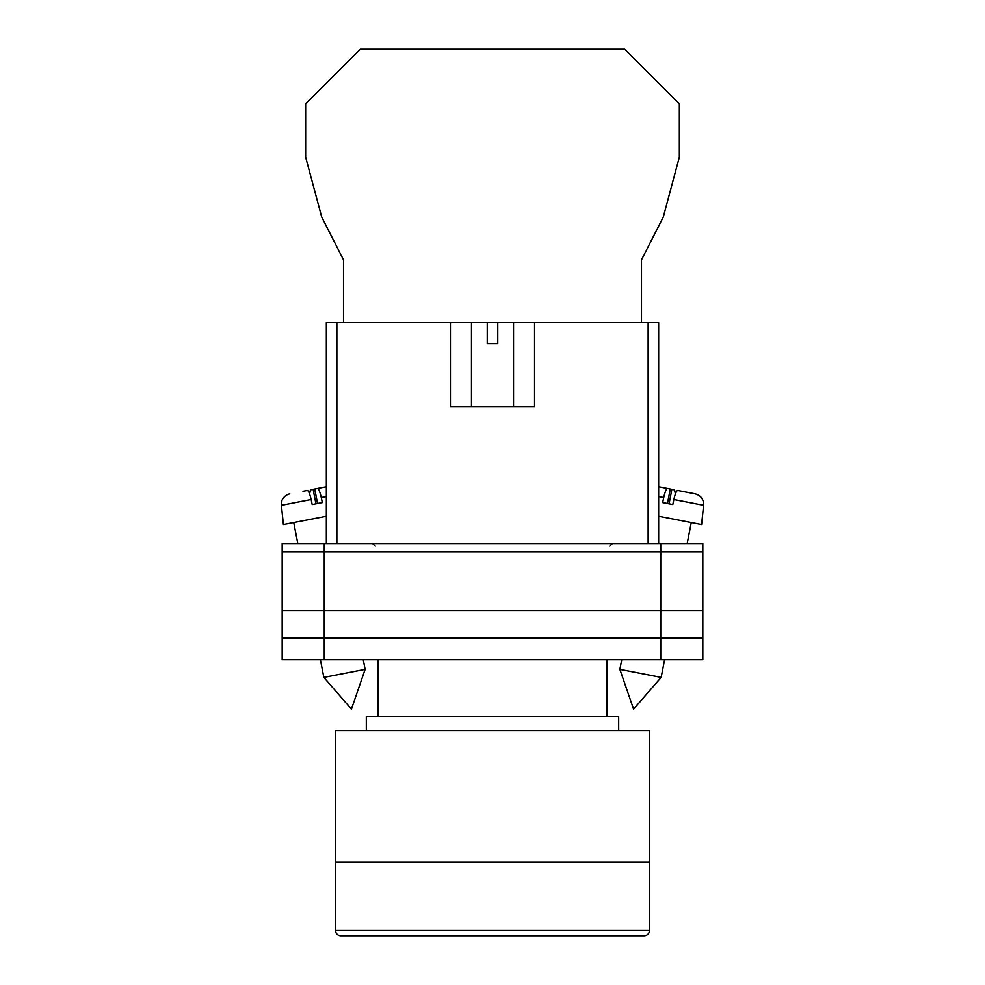 <?xml version="1.0" encoding="UTF-8"?>
<svg xmlns="http://www.w3.org/2000/svg" width="985" height="985" viewBox="0 0 985 985"><rect width="100%" height="100%" fill="white"/><g stroke="black" fill="none" stroke-linecap="round" stroke-linejoin="round"><path stroke-width="1.48" d="M282.178 551.92L282.178 659.704L282.178 543.498L324.25 543.498L324.25 659.704L702.822 659.704L702.822 551.92L282.178 551.92L282.178 659.704L324.25 659.704M702.822 551.92L702.822 543.498L324.25 543.498M660.75 543.498L660.75 638.145L282.178 638.145L282.178 659.704M660.75 659.704L660.75 638.145L702.822 638.145M282.178 610.811L702.822 610.811M619.873 669.369L633.577 709.138L661.169 677.397L619.873 669.369L621.757 659.704M658.657 516.214L701.591 524.562L703.61 505.28L673.863 499.493C675.205 493.682 676.498 490.665 677.705 490.456L695.164 493.854C700.926 495.48 703.746 499.296 703.61 505.28M673.863 499.493L672.804 504.505L667.658 503.507L662.671 502.535L663.73 497.523L658.657 496.538M667.461 503.47L670.268 489.016L667.571 488.486C666.353 488.695 665.072 491.712 663.73 497.523M675.39 493.99L674.565 489.853L665.146 488.018M658.657 486.75L667.571 488.486M669.074 503.778L671.881 489.323M365.127 669.369L351.423 709.138L323.831 677.397L365.127 669.369L363.243 659.704M326.343 516.214L283.409 524.562L281.39 505.28L311.137 499.493C309.795 493.682 308.502 490.665 307.295 490.456L302.986 491.293M311.137 499.493L312.196 504.505L317.342 503.507L322.329 502.535L321.27 497.523L326.343 496.538M317.539 503.47L314.732 489.016L317.429 488.486C318.647 488.695 319.928 491.712 321.27 497.523M309.61 493.99L310.435 489.853L326.343 486.75L317.429 488.486M315.926 503.778L313.119 489.323M641.494 322.661L641.494 259.88L663.287 217.057L679.354 157.107L679.354 103.93L624.662 49.25L360.338 49.25L305.646 103.93L305.646 157.107L321.713 217.057L343.506 259.88L343.506 322.661M335.553 862.134L649.447 862.134L649.447 730.587L335.553 730.587L335.553 862.134L649.447 862.134L649.447 930.493A5.257 5.257 0 0 1 644.19 935.75L340.81 935.75A5.257 5.257 0 0 1 335.553 930.493L335.553 862.134M618.691 730.587L618.691 716.489L366.309 716.489L366.309 730.587M606.858 716.489L606.858 659.704M378.142 716.489L378.142 659.704M450.44 322.661L487.243 322.661L487.243 343.703L497.757 343.703L497.757 322.661L534.559 322.661L534.559 406.793L450.44 406.793L450.44 322.661L336.858 322.661L336.858 543.498M648.142 543.498L648.142 322.661L534.559 322.661M326.343 543.498L326.343 322.661L336.858 322.661M487.243 322.661L497.757 322.661M648.142 322.661L658.657 322.661L658.657 543.498M335.553 930.493L649.447 930.493M609.752 546.133L612.387 543.498M375.248 546.133L372.613 543.498M661.169 677.397L664.604 659.704M687.198 543.498L691.261 522.555M323.831 677.397L320.396 659.704M297.802 543.498L293.739 522.555M281.39 505.28L281.882 500.811C281.402 501.303 283.766 495.098 289.836 493.854M513.53 322.661L513.53 406.793M471.47 322.661L471.47 406.793"/></g></svg>
